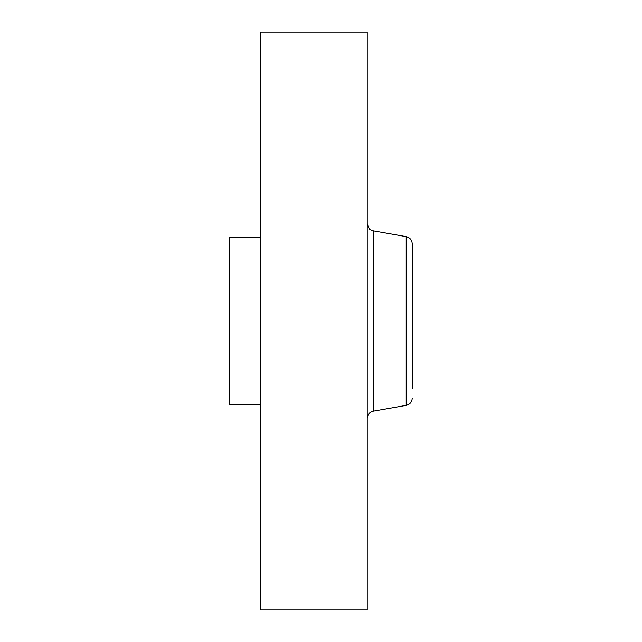 <?xml version="1.0" encoding="UTF-8"?>
<svg xmlns="http://www.w3.org/2000/svg" width="642" height="642" viewBox="0 0 642 642"><rect width="100%" height="100%" fill="white"/><g stroke="black" fill="none" stroke-linecap="round" stroke-linejoin="round"><path stroke-width="0.96" d="M260.179 404.933L229.772 404.933L229.772 237.067L260.179 237.067M260.179 609.9L260.179 32.1L367.224 32.1L367.224 609.9L260.179 609.9M412.228 388.723L412.228 243.832L412.228 388.723M373.259 230.831L406.201 236.641L406.201 405.359L373.259 411.169L373.259 230.831L370.611 229.804C369.688 230.077 368.556 228.022 367.224 223.641M373.259 411.169C369.511 412.108 367.505 414.507 367.224 418.359M406.201 236.641C409.941 237.58 411.955 239.98 412.228 243.832M406.201 405.359C409.941 404.42 411.955 402.02 412.228 398.168"/></g></svg>
